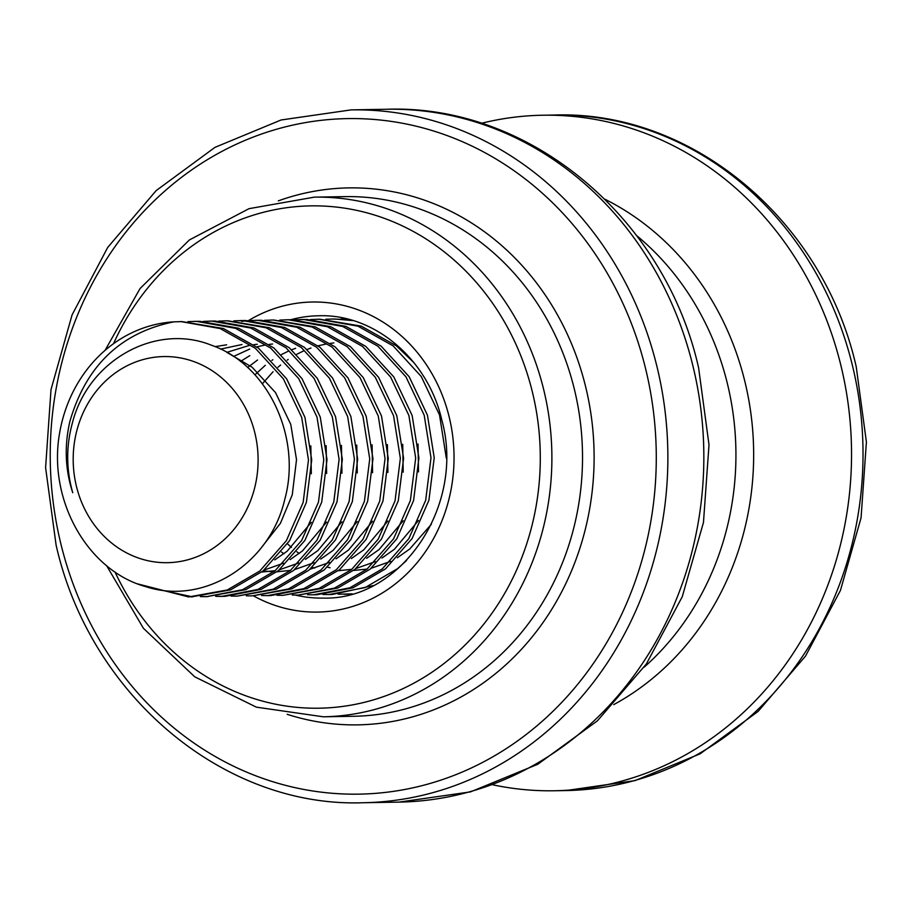 <?xml version="1.0" encoding="UTF-8"?>
<svg xmlns="http://www.w3.org/2000/svg" width="912" height="912" viewBox="0 0 912 912"><rect width="100%" height="100%" fill="white"/><g stroke="black" fill="none" stroke-linecap="round" stroke-linejoin="round"><path stroke-width="1.37" d="M574.469 389.663A259.863 233.084 -91 0 0 344.918 196.627L314.298 197.152A259.863 233.084 89 0 1 543.837 390.199A259.863 233.084 89 0 1 323.293 716.798L353.924 716.262A259.863 233.084 -91 0 0 574.469 389.663M492.833 784.81A337.816 303.012 -91 0 0 554.359 790.761A337.816 303.012 -91 0 0 841.069 366.179A337.816 303.012 -91 0 0 542.663 115.231A337.816 303.012 -91 0 0 481.376 123.302M287.2 714.313A268.516 240.859 -91 0 0 357.903 724.858A268.516 240.859 -91 0 0 585.789 387.372A268.516 240.859 -91 0 0 348.601 187.895A268.516 240.859 -91 0 0 278.308 200.879M253.559 491.933A103.079 92.454 -91 0 0 194.302 361.745A103.079 92.454 -91 0 0 77.737 427.318A103.079 92.454 -91 0 0 137.005 557.506A103.079 92.454 -91 0 0 253.559 491.933M72.344 423.111C88.27 359.875 155.952 322.711 211.47 345.238C268.139 364.697 301.906 437.692 284.783 499.309C269.701 564.745 203.353 605.568 145.863 586.667C87.472 570.718 47.789 500.004 59.542 433.428A137.723 123.542 89 0 1 63.498 416.191A137.723 123.542 89 0 1 173.85 321.845C120.737 332.629 86.104 365.746 69.939 421.219C64.216 445.683 65.151 469.52 72.732 492.731C66.166 469.612 66.029 446.401 72.344 423.111M346.264 318.755L341.088 319.006M137.906 583.965L188.659 596.95L227.248 589.984L259.76 571.049L286.345 540.736L303.16 502.444L308.473 459.933L301.69 417.354L283.415 378.89L255.337 348.293L220.145 328.559L181.214 321.64L173.85 321.845M181.933 321.594L223.383 328.514L258.575 348.236L286.642 378.833L304.927 417.297L311.71 459.876L306.398 502.387L289.583 540.679L262.998 570.992L230.474 589.927L191.098 596.927M200.366 596.596L206.397 596.665L242.558 589.711L275.071 570.787L301.667 540.463L318.47 502.181L323.783 459.671L317.011 417.092L298.726 378.617L270.647 348.031L235.467 328.297L196.525 321.377L187.952 321.651M193.982 321.389L199.762 321.32L238.693 328.24L273.885 347.974L301.963 378.571L320.249 417.035L327.02 459.614L321.708 502.124L304.893 540.417L278.308 570.73L245.795 589.654L206.408 596.665M215.688 596.334L221.707 596.402L257.879 589.448L290.392 570.513L316.977 540.2L333.792 501.919L339.104 459.397L332.321 416.83L314.036 378.355L285.969 347.757L250.777 328.035L211.835 321.104L203.262 321.389M209.304 321.127L215.072 321.058L254.015 327.978L289.207 347.7L317.273 378.298L335.559 416.773L342.342 459.34L337.018 501.862L320.215 540.143L293.618 570.456L261.106 589.391L224.945 596.345M230.998 596.072L237.017 596.14L273.19 589.186L305.702 570.251L332.287 539.938L349.102 501.646L354.415 459.135L347.643 416.556L329.357 378.092L301.279 347.495L266.087 327.773L227.156 320.842L218.572 321.127M227.875 320.807L269.325 327.716L304.517 347.438L332.584 378.035L350.869 416.51L357.652 459.078L352.34 501.589L335.525 539.881L308.94 570.194L276.427 589.129L237.04 596.14M246.308 595.81L252.339 595.867L288.5 588.924L321.013 569.989L347.609 539.676L364.412 501.383L369.736 458.873L362.953 416.294L344.668 377.83L316.601 347.233L281.409 327.499L242.467 320.579L233.894 320.853M239.924 320.591L245.704 320.522L284.635 327.442L319.827 347.176L347.905 377.773L366.191 416.237L372.962 458.816L367.65 501.326L350.835 539.619L324.25 569.932L291.737 588.867L252.35 595.867M261.63 595.536L267.649 595.604L303.821 588.65L336.334 569.715L362.919 539.402L379.734 501.121L385.046 458.611L378.263 416.032L359.978 377.557L331.911 346.97L296.719 327.237L257.788 320.317L249.204 320.591M247.585 320.716L241.555 321.389M255.246 320.329L261.014 320.26L299.957 327.18L335.149 346.913L363.215 377.5L381.501 415.975L388.284 458.554L382.972 501.064L366.157 539.345L339.56 569.669L307.048 588.593L270.887 595.547M276.94 595.274L282.959 595.342L319.132 588.388L351.644 569.453L378.229 539.14L395.044 500.859L400.357 458.337L393.585 415.769L375.299 377.294L347.221 346.697L312.029 326.975L273.098 320.044L264.526 320.329M273.817 320.009L315.267 326.918L350.459 346.64L378.537 377.237L396.811 415.712L403.594 458.28L398.282 500.802L381.467 539.083L354.882 569.396L322.369 588.331L282.982 595.342M292.25 595.012L298.281 595.08L334.442 588.126L366.955 569.191L393.551 538.878L410.366 500.585L415.678 458.075L408.895 415.496L390.61 377.032L362.543 346.435L327.351 326.713L288.409 319.781L279.836 320.066M285.866 319.804L291.646 319.724L330.589 326.656L365.769 346.378L393.847 376.975L412.133 415.439L418.904 458.018L413.592 500.528L396.788 538.821L370.192 569.134L337.679 588.069L298.304 595.08M307.572 594.738L313.591 594.806L349.763 587.864L382.276 568.928L408.861 538.616L425.676 500.323L430.988 457.813L424.205 415.234L405.931 376.77L377.853 346.172L342.661 326.439L303.73 319.519L295.146 319.793M301.188 319.531L306.956 319.462L345.899 326.382L381.091 346.115L409.157 376.713L427.443 415.177L434.226 457.756L428.914 500.266L412.099 538.559L385.514 568.871L352.99 587.807L316.829 594.749M446.31 458.143L439.527 414.971L421.241 376.496L393.163 345.899L357.983 326.177L319.04 319.257L310.468 319.531M319.759 319.211L361.209 326.12L396.401 345.853L413.945 362.668M353.183 320.625L334.351 318.983L325.778 319.268M331.82 319.006L349.718 319.633M192.717 596.893L148.029 587.282M208.027 596.63L201.985 596.471M223.349 596.357L217.295 596.197M322.882 594.476L328.913 594.544L365.074 587.59L397.586 568.655L406.524 560.527M373.031 585.629L332.139 594.487L328.924 594.544M338.204 594.214L352.146 593.849M351.291 594.088L344.246 594.282M227.111 352.511L252.122 367.217L275.504 392.548L290.768 424.411L296.514 459.659L292.25 494.863L280.429 523.306L261.961 546.881M310.832 445.9L311.323 473.738M326.143 445.637L326.633 473.476M311.311 522.337L287.2 551.144L274.797 559.877M215.072 346.64L226.643 344.804M341.464 445.375L341.943 473.203M326.633 522.063L302.51 550.882L290.107 559.615M283.45 563.206L264.081 570.08M220.567 349.102L241.965 344.542M356.774 445.102L357.265 472.94M341.943 521.801L317.821 550.609L305.429 559.352M298.76 562.943L279.391 569.818M275.196 570.673L261.71 572.041M226.826 352.363L249.637 345.329M253.867 344.668L257.275 344.269M372.085 444.839L372.575 472.678M357.265 521.539L333.142 550.346L320.739 559.079M314.07 562.681L294.713 569.555M290.518 570.41L277.02 571.767M273.839 571.79L263.021 570.969M233.518 356.455L249.694 349.079M256.831 346.868L264.947 345.055M269.188 344.394L272.585 344.006M387.406 444.577L387.896 472.416M372.575 521.265L348.452 550.084L336.061 558.817M329.392 562.419L310.023 569.282M240.472 361.46L249.808 355.634M402.716 444.315L403.207 472.142M387.885 521.003L363.774 549.822L351.371 558.554M247.631 367.525L257.549 359.989M418.027 444.041L418.517 471.88M403.207 520.741L379.084 549.548L366.681 558.292M254.95 374.843L265.301 365.302M271.867 360.4L272.859 359.727M281.5 354.529L288.032 351.325M291.715 349.763L295.636 348.281M418.517 520.478L394.394 549.286L382.003 558.019M375.334 561.621L355.965 568.495M351.77 569.35L338.272 570.707M314.765 568.062L312.235 567.378M283.883 553.766L281.523 552.056M262.382 383.77L273.064 371.731M277.966 367.24L280.611 365.039M287.177 360.137L288.181 359.465M296.822 354.266L303.343 351.052M307.036 349.49L310.958 348.019M318.094 345.808L326.2 343.995M330.44 343.334L333.849 342.946M431.399 524.229L409.716 549.024L397.313 557.756M390.644 561.359L371.287 568.222M367.091 569.088L353.594 570.445M330.076 567.788L327.545 567.116M299.193 553.504L296.833 551.783M291.43 547.428L287.508 543.86M852.549 365.986A337.816 303.012 -91 0 0 554.143 115.037C692.459 110.158 823.445 220.795 856.22 366.738L866.4 442.012L861.065 517.834L840.454 590.395L805.547 656.059L758.043 711.474L700.222 753.757L635.026 780.615L565.85 790.567A337.816 303.012 -91 0 0 852.549 365.986M248.497 320.568A155.051 139.08 89 0 1 449.24 417.194A155.051 139.08 89 0 1 403.309 577.159A155.051 139.08 89 0 1 253.479 595.855M295.442 595.091A141.189 126.643 -91 0 0 323.532 598.101C401.052 600.244 465.451 505.875 441.898 420.352C427.899 358.667 373.863 313.682 318.653 315.769A141.189 126.643 -91 0 0 290.78 319.724M605.009 199.272A278.947 250.207 89 0 1 745.013 382.094A278.947 250.207 89 0 1 613.753 704.611M644.111 667.219A271.981 243.96 -91 0 0 727.502 384.077A271.981 243.96 -91 0 0 636.633 235.592M693.097 366.647A346.48 310.787 -91 0 0 387.041 109.258C530.214 104.276 665.099 218.321 698.603 367.787L709 444.828L703.471 522.416L682.267 596.699L646.357 663.97L597.428 720.811L537.818 764.245L470.512 791.878L399.046 802.115A346.48 310.787 -91 0 0 693.097 366.647M114.98 571.915A251.199 225.321 -91 0 0 396.709 691.467A251.199 225.321 -91 0 0 532.505 392.491A251.199 225.321 -91 0 0 337.531 207.206A251.199 225.321 -91 0 0 113.498 343.71M387.041 109.258L351.086 109.885A346.48 310.787 89 0 1 657.13 367.274A346.48 310.787 89 0 1 363.079 802.742L399.046 802.115M645.81 369.565A337.816 303.012 -91 0 0 274.273 129.914A337.816 303.012 -91 0 0 60.705 543.187A337.816 303.012 -91 0 0 432.231 782.838A337.816 303.012 -91 0 0 645.81 369.565M314.298 197.152L249.022 208.666L189.365 239.959L140.072 288.511L105.028 350.402M351.086 109.885L281.044 119.996L214.936 147.379L156.169 190.597L107.73 247.391L72.082 314.868L51.015 389.561L45.6 467.651L56.111 545.159C89.957 695.32 223.508 807.77 363.079 802.742M554.143 115.037L542.663 115.231M565.85 790.567L554.359 790.761M106.601 565.645L143.401 628.277L194.723 676.807L256.397 707.165L323.293 716.798M178.672 321.651L181.91 321.594M224.614 320.864L227.852 320.807M270.556 320.066L273.794 320.009M316.498 319.268L319.736 319.211M221.73 596.402L224.956 596.345M267.672 595.604L270.91 595.547M313.614 594.806L316.852 594.749"/></g></svg>
